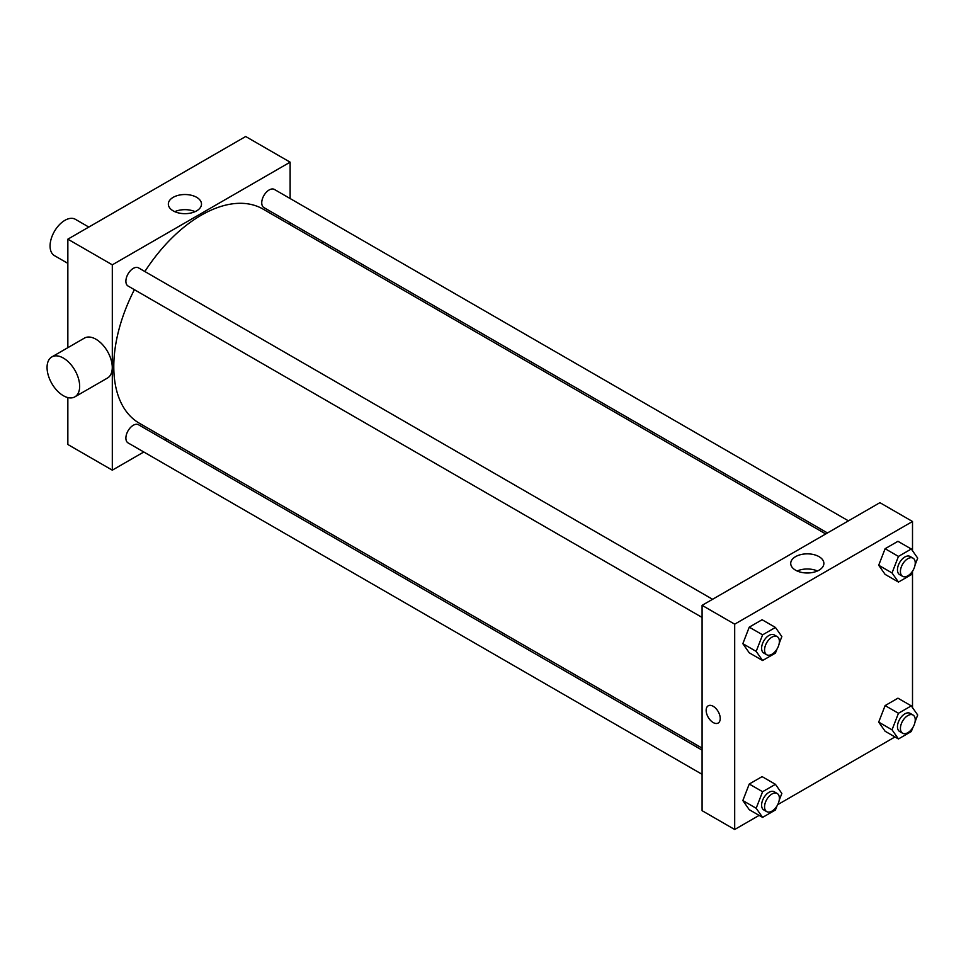 <?xml version="1.0" encoding="UTF-8"?>
<svg xmlns="http://www.w3.org/2000/svg" width="966" height="966" viewBox="0 0 966 966"><rect width="100%" height="100%" fill="white"/><g stroke="black" fill="none" stroke-linecap="round" stroke-linejoin="round"><path stroke-width="1.45" d="M88.812 227.07L75.372 219.306A20.962 12.099 120 0 0 59.216 224.921A20.962 12.099 120 0 0 50.075 246.016A20.962 12.099 120 0 0 54.41 255.604L67.849 263.368M67.849 347.675L67.849 239.17L245.678 136.508L290.126 162.167L290.126 198.525M143.801 451.991L112.31 470.164L67.849 444.505L67.849 397.569M166.49 438.89L164.751 439.892M702.089 617.443L128.055 286.021A10.481 6.05 -60 0 1 128.055 273.921A10.481 6.05 -60 0 1 138.536 267.872L712.57 599.294M702.089 774.321L128.055 442.899A10.481 6.05 -60 0 1 128.055 430.8A10.481 6.05 -60 0 1 138.536 424.75L702.089 750.123M290.126 222.723L290.126 224.728M112.31 470.164L112.31 264.829L290.126 162.167M827.464 532.954L263.911 207.593A10.481 6.05 -60 0 1 263.911 195.494A10.481 6.05 -60 0 1 274.392 189.445L848.426 520.855M702.089 748.119L139.394 423.253A123.648 71.387 -60 0 1 134.383 289.679M144.864 271.531A123.648 71.387 -60 0 1 263.042 209.091L825.737 533.957M51.838 356.925L84.44 338.1A23.051 13.307 60 0 1 107.492 351.407A23.051 13.307 60 0 1 107.492 378.032L74.889 396.845A23.051 13.307 -120 0 0 74.889 370.232A23.051 13.307 -120 0 0 51.838 356.925A23.051 13.307 -120 0 0 48.3 375.388A23.051 13.307 -120 0 0 63.358 395.71A23.051 13.307 -120 0 0 74.889 396.845M112.31 264.829L67.849 239.17M196.641 197.318A16.579 9.575 180 0 1 201.496 204.092A16.579 9.575 180 0 1 184.917 213.667A16.579 9.575 180 0 1 168.338 204.092A16.579 9.575 180 0 1 178.577 195.253A16.579 9.575 180 0 1 196.641 197.318M195.072 211.663A16.579 9.575 0 0 0 174.774 211.663M322.221 241.259A23.051 13.307 60 0 1 322.547 243.444M759.131 815.389L734.691 829.492L702.089 810.679L702.089 605.344L879.917 502.67L912.508 521.495L912.508 550.753M894.987 736.949L777.715 804.654M885.11 574.384L878.698 565.255L885.11 548.712L897.945 541.298L885.11 548.712L878.698 565.255L885.11 574.384L898.452 582.075L892.029 572.947L898.452 556.416L911.288 549.002L917.7 558.131L915.068 564.929M749.254 809.689L742.842 800.56L749.254 784.03L762.089 776.616L749.254 784.03L742.842 800.56L749.254 809.689L762.597 817.393L756.173 808.264L762.597 791.722L775.432 784.32L781.844 793.448L779.212 800.234M912.508 571.498L912.508 707.631M734.691 829.492L734.691 624.169L912.508 521.495M885.11 731.25L878.698 722.121L885.11 705.591L897.945 698.177L885.11 705.591L878.698 722.121L885.11 731.25L898.452 738.954L892.029 729.825L898.452 713.282L911.288 705.88L917.7 715.009L915.068 721.795M749.254 652.811L742.842 643.682L749.254 627.151L762.089 619.737L749.254 627.151L742.842 643.682L749.254 652.811L762.597 660.515L756.173 651.386L762.597 634.855L775.432 627.441L781.844 636.57L779.212 643.356M734.691 624.169L702.089 605.344M795.573 570.194A16.579 9.575 180 0 1 790.719 563.42A16.579 9.575 180 0 1 807.298 553.844A16.579 9.575 180 0 1 823.877 563.42A16.579 9.575 180 0 1 813.65 572.258A16.579 9.575 180 0 1 795.573 570.194M720.238 718.487A9.95 5.748 60 0 1 718.185 723.039A9.95 5.748 60 0 1 708.223 717.303A9.95 5.748 60 0 1 708.223 705.808A9.95 5.748 60 0 1 715.891 708.464A9.95 5.748 60 0 1 720.238 718.487M718.185 723.039A9.95 5.748 60 0 1 708.223 717.291A9.95 5.748 60 0 1 708.223 705.808M797.155 570.991A16.579 9.575 180 0 1 817.453 570.991M776.978 649.116L775.432 653.113L762.597 660.515M777.207 636.618L774.249 634.904A10.481 6.05 120 0 0 766.171 637.705A10.481 6.05 120 0 0 761.606 648.258A10.481 6.05 120 0 0 763.768 653.052L766.738 654.767A10.481 6.05 120 0 0 777.207 648.717A10.481 6.05 120 0 0 777.207 636.618A10.481 6.05 120 0 0 769.141 639.42A10.481 6.05 120 0 0 764.565 649.961A10.481 6.05 120 0 0 766.738 654.767M756.173 651.386L742.842 643.682M762.597 634.855L749.254 627.151M775.432 627.441L762.089 619.737M912.834 570.677L911.288 574.673L898.452 582.075M913.075 558.179L910.105 556.464A10.481 6.05 120 0 0 902.027 559.278A10.481 6.05 120 0 0 897.462 569.819A10.481 6.05 120 0 0 899.624 574.613L902.594 576.328A10.481 6.05 120 0 0 913.075 570.278A10.481 6.05 120 0 0 913.075 558.179A10.481 6.05 120 0 0 904.997 560.98A10.481 6.05 120 0 0 900.421 571.534A10.481 6.05 120 0 0 902.594 576.328M892.029 572.947L878.698 565.255M898.452 556.416L885.11 548.712M911.288 549.002L897.945 541.298M776.978 805.982L775.432 809.979L762.597 817.393M777.207 793.484L774.249 791.782A10.481 6.05 120 0 0 766.171 794.583A10.481 6.05 120 0 0 761.606 805.125A10.481 6.05 120 0 0 763.768 809.931L766.738 811.633A10.481 6.05 120 0 0 777.207 805.584A10.481 6.05 120 0 0 777.207 793.484A10.481 6.05 120 0 0 769.141 796.298A10.481 6.05 120 0 0 764.565 806.839A10.481 6.05 120 0 0 766.738 811.633M756.173 808.264L742.842 800.56M762.597 791.722L749.254 784.03M775.432 784.32L762.089 776.616M912.834 727.555L911.288 731.54L898.452 738.954M913.075 715.057L910.105 713.343A10.481 6.05 120 0 0 902.027 716.144A10.481 6.05 120 0 0 897.462 726.698A10.481 6.05 120 0 0 899.624 731.491L902.594 733.206A10.481 6.05 120 0 0 913.075 727.157A10.481 6.05 120 0 0 913.075 715.057A10.481 6.05 120 0 0 904.997 717.859A10.481 6.05 120 0 0 900.421 728.4A10.481 6.05 120 0 0 902.594 733.206M892.029 729.825L878.698 722.121M898.452 713.282L885.11 705.591M911.288 705.88L897.945 698.177"/></g></svg>
